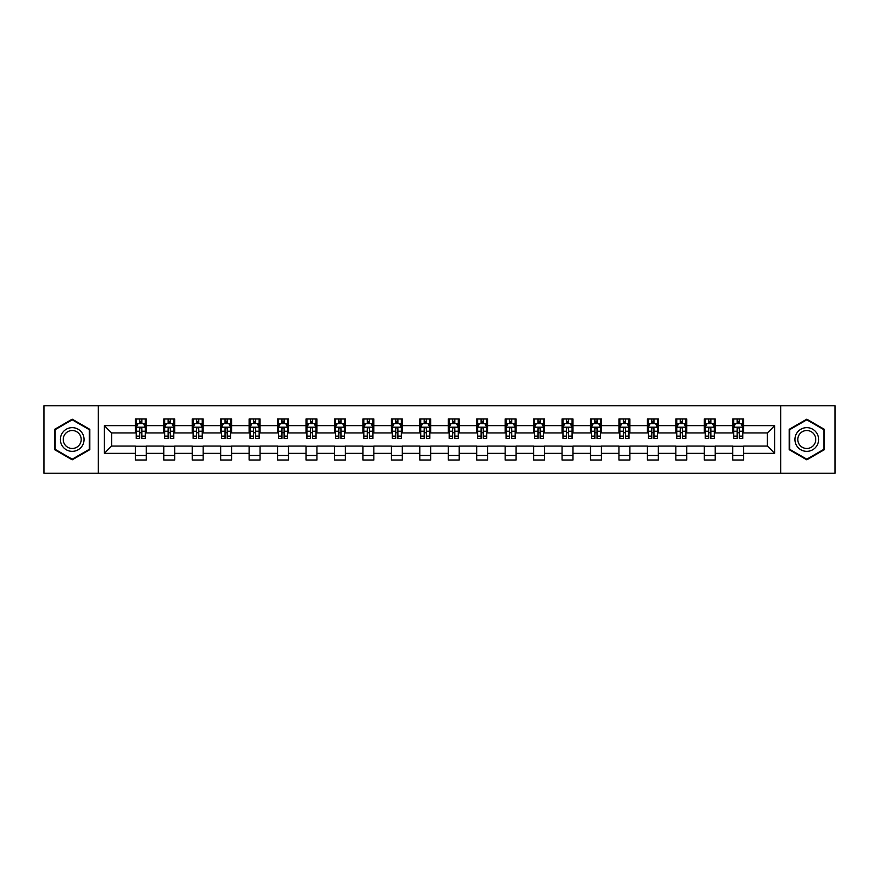 <?xml version="1.0" encoding="UTF-8"?>
<svg xmlns="http://www.w3.org/2000/svg" width="879" height="879" viewBox="0 0 879 879"><rect width="100%" height="100%" fill="white"/><g stroke="black" fill="none" stroke-linecap="round" stroke-linejoin="round"><path stroke-width="1.32" d="M780.706 473.243L835.05 473.243L835.05 405.757L780.706 405.757L780.706 473.243L98.294 473.243L98.294 405.757L43.95 405.757L43.95 473.243L98.294 473.243M780.706 405.757L98.294 405.757M743.689 425.645L743.689 418.986L732.745 418.986L732.745 425.645L715.231 425.645L715.231 418.986L704.299 418.986L704.299 425.645L686.785 425.645L686.785 418.986L675.841 418.986L675.841 425.645L658.338 425.645L658.338 418.986L647.394 418.986L647.394 425.645L629.891 425.645L629.891 418.986L618.948 418.986L618.948 425.645L601.445 425.645L601.445 418.986L590.501 418.986L590.501 425.645L572.987 425.645L572.987 418.986L562.055 418.986L562.055 425.645L544.54 425.645L544.54 418.986L533.597 418.986L533.597 425.645L516.094 425.645L516.094 418.986L505.15 418.986L505.15 425.645L487.647 425.645L487.647 418.986L476.704 418.986L476.704 425.645L459.201 425.645L459.201 418.986L448.257 418.986L448.257 425.645L430.743 425.645L430.743 418.986L419.799 418.986L419.799 425.645L402.296 425.645L402.296 418.986L391.353 418.986L391.353 425.645L373.85 425.645L373.85 418.986L362.906 418.986L362.906 425.645L345.403 425.645L345.403 418.986L334.459 418.986L334.459 425.645L316.945 425.645L316.945 418.986L306.013 418.986L306.013 425.645L288.499 425.645L288.499 418.986L277.555 418.986L277.555 425.645L260.052 425.645L260.052 418.986L249.109 418.986L249.109 425.645L231.606 425.645L231.606 418.986L220.662 418.986L220.662 425.645L203.159 425.645L203.159 418.986L192.215 418.986L192.215 425.645L174.701 425.645L174.701 418.986L163.769 418.986L163.769 425.645L146.255 425.645L146.255 418.986L135.311 418.986L135.311 425.645L104.315 425.645L104.315 453.355L111.611 446.071L135.311 446.071L135.311 460.014L146.255 460.014L146.255 446.071L163.769 446.071L163.769 460.014L174.701 460.014L174.701 446.071L192.215 446.071L192.215 460.014L203.159 460.014L203.159 446.071L220.662 446.071L220.662 460.014L231.606 460.014L231.606 446.071L249.109 446.071L249.109 460.014L260.052 460.014L260.052 446.071L277.555 446.071L277.555 460.014L288.499 460.014L288.499 446.071L306.013 446.071L306.013 460.014L316.945 460.014L316.945 446.071L334.459 446.071L334.459 460.014L345.403 460.014L345.403 446.071L362.906 446.071L362.906 460.014L373.85 460.014L373.85 446.071L391.353 446.071L391.353 460.014L402.296 460.014L402.296 446.071L419.799 446.071L419.799 460.014L430.743 460.014L430.743 446.071L448.257 446.071L448.257 460.014L459.201 460.014L459.201 446.071L476.704 446.071L476.704 460.014L487.647 460.014L487.647 446.071L505.15 446.071L505.15 460.014L516.094 460.014L516.094 446.071L533.597 446.071L533.597 460.014L544.54 460.014L544.54 446.071L562.055 446.071L562.055 460.014L572.987 460.014L572.987 446.071L590.501 446.071L590.501 460.014L601.445 460.014L601.445 446.071L618.948 446.071L618.948 460.014L629.891 460.014L629.891 446.071L647.394 446.071L647.394 460.014L658.338 460.014L658.338 446.071L675.841 446.071L675.841 460.014L686.785 460.014L686.785 446.071L704.299 446.071L704.299 460.014L715.231 460.014L715.231 446.071L732.745 446.071L732.745 460.014L743.689 460.014L743.689 446.071L767.389 446.071L767.389 432.929L743.689 432.929L743.689 425.645L774.685 425.645L774.685 453.355L743.689 453.355M732.745 453.355L715.231 453.355M704.299 453.355L686.785 453.355M675.841 453.355L658.338 453.355M647.394 453.355L629.891 453.355M618.948 453.355L601.445 453.355M590.501 453.355L572.987 453.355M562.055 453.355L544.54 453.355M533.597 453.355L516.094 453.355M505.15 453.355L487.647 453.355M476.704 453.355L459.201 453.355M448.257 453.355L430.743 453.355M419.799 453.355L402.296 453.355M391.353 453.355L373.85 453.355M362.906 453.355L345.403 453.355M334.459 453.355L316.945 453.355M306.013 453.355L288.499 453.355M277.555 453.355L260.052 453.355M249.109 453.355L231.606 453.355M220.662 453.355L203.159 453.355M192.215 453.355L174.701 453.355M163.769 453.355L146.255 453.355M135.311 453.355L104.315 453.355M732.745 425.645L732.745 432.929L715.231 432.929L715.231 425.645M704.299 425.645L704.299 432.929L686.785 432.929L686.785 425.645M675.841 425.645L675.841 432.929L658.338 432.929L658.338 425.645M647.394 425.645L647.394 432.929L629.891 432.929L629.891 425.645M618.948 425.645L618.948 432.929L601.445 432.929L601.445 425.645M590.501 425.645L590.501 432.929L572.987 432.929L572.987 425.645M562.055 425.645L562.055 432.929L544.54 432.929L544.54 425.645M533.597 425.645L533.597 432.929L516.094 432.929L516.094 425.645M505.15 425.645L505.15 432.929L487.647 432.929L487.647 425.645M476.704 425.645L476.704 432.929L459.201 432.929L459.201 425.645M448.257 425.645L448.257 432.929L430.743 432.929L430.743 425.645M419.799 425.645L419.799 432.929L402.296 432.929L402.296 425.645M391.353 425.645L391.353 432.929L373.85 432.929L373.85 425.645M362.906 425.645L362.906 432.929L345.403 432.929L345.403 425.645M334.459 425.645L334.459 432.929L316.945 432.929L316.945 425.645M306.013 425.645L306.013 432.929L288.499 432.929L288.499 425.645M277.555 425.645L277.555 432.929L260.052 432.929L260.052 425.645M249.109 425.645L249.109 432.929L231.606 432.929L231.606 425.645M220.662 425.645L220.662 432.929L203.159 432.929L203.159 425.645M192.215 425.645L192.215 432.929L174.701 432.929L174.701 425.645M163.769 425.645L163.769 432.929L146.255 432.929L146.255 425.645M135.311 425.645L135.311 432.929L111.611 432.929L104.315 425.645M111.611 432.929L111.611 446.071M774.685 453.355L767.389 446.071M767.389 432.929L774.685 425.645M135.311 423.546L136.223 423.546M139.695 423.546L141.882 423.546M145.343 423.546L146.255 423.546M135.311 432.754L136.223 432.754M139.695 432.754L141.882 432.754M145.343 432.754L146.255 432.754M135.311 446.246L146.255 446.246M135.311 455.454L146.255 455.454M163.769 446.246L174.701 446.246M163.769 455.454L174.701 455.454M163.769 423.546L164.681 423.546M168.142 423.546L170.328 423.546M173.789 423.546L174.701 423.546M163.769 432.754L164.681 432.754M168.142 432.754L170.328 432.754M173.789 432.754L174.701 432.754M192.215 446.246L203.159 446.246M192.215 455.454L203.159 455.454M192.215 423.546L193.127 423.546M196.588 423.546L198.775 423.546M202.247 423.546L203.159 423.546M192.215 432.754L193.127 432.754M196.588 432.754L198.775 432.754M202.247 432.754L203.159 432.754M220.662 446.246L231.606 446.246M220.662 455.454L231.606 455.454M220.662 423.546L221.574 423.546M225.035 423.546L227.221 423.546M230.694 423.546L231.606 423.546M220.662 432.754L221.574 432.754M225.035 432.754L227.221 432.754M230.694 432.754L231.606 432.754M249.109 446.246L260.052 446.246M249.109 455.454L260.052 455.454M249.109 423.546L250.021 423.546M253.493 423.546L255.679 423.546M259.14 423.546L260.052 423.546M249.109 432.754L250.021 432.754M253.493 432.754L255.679 432.754M259.14 432.754L260.052 432.754M277.555 446.246L288.499 446.246M277.555 455.454L288.499 455.454M277.555 423.546L278.467 423.546M281.939 423.546L284.126 423.546M287.587 423.546L288.499 423.546M277.555 432.754L278.467 432.754M281.939 432.754L284.126 432.754M287.587 432.754L288.499 432.754M306.013 446.246L316.945 446.246M306.013 455.454L316.945 455.454M306.013 423.546L306.925 423.546M310.386 423.546L312.572 423.546M316.033 423.546L316.945 423.546M306.013 432.754L306.925 432.754M310.386 432.754L312.572 432.754M316.033 432.754L316.945 432.754M334.459 446.246L345.403 446.246M334.459 455.454L345.403 455.454M334.459 423.546L335.371 423.546M338.833 423.546L341.019 423.546M344.491 423.546L345.403 423.546M334.459 432.754L335.371 432.754M338.833 432.754L341.019 432.754M344.491 432.754L345.403 432.754M362.906 446.246L373.85 446.246M362.906 455.454L373.85 455.454M362.906 423.546L363.818 423.546M367.279 423.546L369.477 423.546M372.938 423.546L373.85 423.546M362.906 432.754L363.818 432.754M367.279 432.754L369.477 432.754M372.938 432.754L373.85 432.754M391.353 446.246L402.296 446.246M391.353 455.454L402.296 455.454M391.353 423.546L392.265 423.546M395.737 423.546L397.923 423.546M401.384 423.546L402.296 423.546M391.353 432.754L392.265 432.754M395.737 432.754L397.923 432.754M401.384 432.754L402.296 432.754M419.799 446.246L430.743 446.246M419.799 455.454L430.743 455.454M419.799 423.546L420.711 423.546M424.183 423.546L426.37 423.546M429.831 423.546L430.743 423.546M419.799 432.754L420.711 432.754M424.183 432.754L426.37 432.754M429.831 432.754L430.743 432.754M448.257 446.246L459.201 446.246M448.257 455.454L459.201 455.454M448.257 423.546L449.169 423.546M452.63 423.546L454.817 423.546M458.289 423.546L459.201 423.546M448.257 432.754L449.169 432.754M452.63 432.754L454.817 432.754M458.289 432.754L459.201 432.754M476.704 446.246L487.647 446.246M476.704 455.454L487.647 455.454M476.704 423.546L477.616 423.546M481.077 423.546L483.263 423.546M486.735 423.546L487.647 423.546M476.704 432.754L477.616 432.754M481.077 432.754L483.263 432.754M486.735 432.754L487.647 432.754M505.15 446.246L516.094 446.246M505.15 455.454L516.094 455.454M505.15 423.546L506.062 423.546M509.523 423.546L511.721 423.546M515.182 423.546L516.094 423.546M505.15 432.754L506.062 432.754M509.523 432.754L511.721 432.754M515.182 432.754L516.094 432.754M533.597 446.246L544.54 446.246M533.597 455.454L544.54 455.454M533.597 423.546L534.509 423.546M537.981 423.546L540.167 423.546M543.629 423.546L544.54 423.546M533.597 432.754L534.509 432.754M537.981 432.754L540.167 432.754M543.629 432.754L544.54 432.754M562.055 446.246L572.987 446.246M562.055 455.454L572.987 455.454M562.055 423.546L562.967 423.546M566.428 423.546L568.614 423.546M572.075 423.546L572.987 423.546M562.055 432.754L562.967 432.754M566.428 432.754L568.614 432.754M572.075 432.754L572.987 432.754M590.501 446.246L601.445 446.246M590.501 455.454L601.445 455.454M590.501 423.546L591.413 423.546M594.874 423.546L597.061 423.546M600.533 423.546L601.445 423.546M590.501 432.754L591.413 432.754M594.874 432.754L597.061 432.754M600.533 432.754L601.445 432.754M618.948 446.246L629.891 446.246M618.948 455.454L629.891 455.454M618.948 423.546L619.86 423.546M623.321 423.546L625.507 423.546M628.979 423.546L629.891 423.546M618.948 432.754L619.86 432.754M623.321 432.754L625.507 432.754M628.979 432.754L629.891 432.754M647.394 446.246L658.338 446.246M647.394 455.454L658.338 455.454M647.394 423.546L648.306 423.546M651.779 423.546L653.965 423.546M657.426 423.546L658.338 423.546M647.394 432.754L648.306 432.754M651.779 432.754L653.965 432.754M657.426 432.754L658.338 432.754M675.841 446.246L686.785 446.246M675.841 455.454L686.785 455.454M675.841 423.546L676.753 423.546M680.225 423.546L682.412 423.546M685.873 423.546L686.785 423.546M675.841 432.754L676.753 432.754M680.225 432.754L682.412 432.754M685.873 432.754L686.785 432.754M704.299 446.246L715.231 446.246M704.299 455.454L715.231 455.454M704.299 423.546L705.211 423.546M708.672 423.546L710.858 423.546M714.319 423.546L715.231 423.546M704.299 432.754L705.211 432.754M708.672 432.754L710.858 432.754M714.319 432.754L715.231 432.754M732.745 446.246L743.689 446.246M732.745 455.454L743.689 455.454M732.745 423.546L733.657 423.546M737.118 423.546L739.305 423.546M742.777 423.546L743.689 423.546M732.745 432.754L733.657 432.754M737.118 432.754L739.305 432.754M742.777 432.754L743.689 432.754M72.221 459.816L89.812 449.663L89.812 429.337L72.221 419.184L54.619 429.337L54.619 449.663L72.221 459.816M824.381 429.337L806.779 419.184L789.188 429.337L789.188 449.663L806.779 459.816L824.381 449.663L824.381 429.337M141.882 421.36L139.695 421.36M145.343 436.116L141.882 436.116L141.882 438.401L145.343 438.401L145.343 427.282L143.519 423.634L138.047 423.634L136.223 427.282L136.223 438.401L139.695 438.401L139.695 436.116L136.223 436.116M136.223 427.282L136.223 418.986M145.343 427.282L145.343 418.986M139.695 423.634L139.695 418.986M141.882 418.986L141.882 423.634M141.882 436.116L141.882 428.644C141.156 427.249 140.42 427.249 139.695 428.644L139.695 436.116M82.483 445.422A11.856 11.856 0 0 0 78.143 429.238A11.856 11.856 0 0 0 61.948 433.578A11.856 11.856 0 0 0 66.288 449.762A11.856 11.856 0 0 0 82.483 445.422M79.989 443.983A8.977 8.977 0 0 0 76.704 431.732A8.977 8.977 0 0 0 64.442 435.017A8.977 8.977 0 0 0 67.727 447.268A8.977 8.977 0 0 0 79.989 443.983M55.168 449.345L55.168 429.655L72.221 419.81L89.262 429.655L89.262 449.345L72.221 459.19L55.168 449.345M806.779 427.644A11.856 11.856 0 0 0 794.935 439.5A11.856 11.856 0 0 0 806.779 451.356A11.856 11.856 0 0 0 818.635 439.5A11.856 11.856 0 0 0 806.779 427.644M806.779 430.523A8.977 8.977 0 0 0 797.813 439.5A8.977 8.977 0 0 0 806.779 448.477A8.977 8.977 0 0 0 815.756 439.5A8.977 8.977 0 0 0 806.779 430.523M823.832 449.345L806.779 459.19L789.738 449.345L789.738 429.655L806.779 419.81L823.832 429.655L823.832 449.345M170.328 421.36L168.142 421.36M173.789 436.116L170.328 436.116L170.328 438.401L173.789 438.401L173.789 427.282L171.965 423.634L166.505 423.634L164.681 427.282L164.681 438.401L168.142 438.401L168.142 436.116L164.681 436.116M164.681 427.282L164.681 418.986M173.789 427.282L173.789 418.986M168.142 423.634L168.142 418.986M170.328 418.986L170.328 423.634M170.328 436.116L170.328 428.644C169.603 427.249 168.867 427.249 168.142 428.644L168.142 436.116M198.775 421.36L196.588 421.36M202.247 436.116L198.775 436.116L198.775 438.401L202.247 438.401L202.247 427.282L200.423 423.634L194.951 423.634L193.127 427.282L193.127 438.401L196.588 438.401L196.588 436.116L193.127 436.116M193.127 427.282L193.127 418.986M202.247 427.282L202.247 418.986M196.588 423.634L196.588 418.986M198.775 418.986L198.775 423.634M198.775 436.116L198.775 428.644C198.05 427.249 197.325 427.249 196.588 428.644L196.588 436.116M227.221 421.36L225.035 421.36M230.694 436.116L227.221 436.116L227.221 438.401L230.694 438.401L230.694 427.282L228.87 423.634L223.398 423.634L221.574 427.282L221.574 438.401L225.035 438.401L225.035 436.116L221.574 436.116M221.574 427.282L221.574 418.986M230.694 427.282L230.694 418.986M225.035 423.634L225.035 418.986M227.221 418.986L227.221 423.634M227.221 436.116L227.221 428.644C226.496 427.249 225.771 427.249 225.035 428.644L225.035 436.116M255.679 421.36L253.493 421.36M259.14 436.116L255.679 436.116L255.679 438.401L259.14 438.401L259.14 427.282L257.316 423.634L251.844 423.634L250.021 427.282L250.021 438.401L253.493 438.401L253.493 436.116L250.021 436.116M250.021 427.282L250.021 418.986M259.14 427.282L259.14 418.986M253.493 423.634L253.493 418.986M255.679 418.986L255.679 423.634M255.679 436.116L255.679 428.644C254.943 427.249 254.218 427.249 253.493 428.644L253.493 436.116M284.126 421.36L281.939 421.36M287.587 436.116L284.126 436.116L284.126 438.401L287.587 438.401L287.587 427.282L285.763 423.634L280.291 423.634L278.467 427.282L278.467 438.401L281.939 438.401L281.939 436.116L278.467 436.116M278.467 427.282L278.467 418.986M287.587 427.282L287.587 418.986M281.939 423.634L281.939 418.986M284.126 418.986L284.126 423.634M284.126 436.116L284.126 428.644C283.401 427.249 282.664 427.249 281.939 428.644L281.939 436.116M312.572 421.36L310.386 421.36M316.033 436.116L312.572 436.116L312.572 438.401L316.033 438.401L316.033 427.282L314.221 423.634L308.749 423.634L306.925 427.282L306.925 438.401L310.386 438.401L310.386 436.116L306.925 436.116M306.925 427.282L306.925 418.986M316.033 427.282L316.033 418.986M310.386 423.634L310.386 418.986M312.572 418.986L312.572 423.634M312.572 436.116L312.572 428.644C311.847 427.249 311.111 427.249 310.386 428.644L310.386 436.116M341.019 421.36L338.833 421.36M344.491 436.116L341.019 436.116L341.019 438.401L344.491 438.401L344.491 427.282L342.667 423.634L337.195 423.634L335.371 427.282L335.371 438.401L338.833 438.401L338.833 436.116L335.371 436.116M335.371 427.282L335.371 418.986M344.491 427.282L344.491 418.986M338.833 423.634L338.833 418.986M341.019 418.986L341.019 423.634M341.019 436.116L341.019 428.644C340.294 427.249 339.569 427.249 338.833 428.644L338.833 436.116M369.477 421.36L367.279 421.36M372.938 436.116L369.477 436.116L369.477 438.401L372.938 438.401L372.938 427.282L371.114 423.634L365.642 423.634L363.818 427.282L363.818 438.401L367.279 438.401L367.279 436.116L363.818 436.116M363.818 427.282L363.818 418.986M372.938 427.282L372.938 418.986M367.279 423.634L367.279 418.986M369.477 418.986L369.477 423.634M369.477 436.116L369.477 428.644C368.74 427.249 368.015 427.249 367.279 428.644L367.279 436.116M397.923 421.36L395.737 421.36M401.384 436.116L397.923 436.116L397.923 438.401L401.384 438.401L401.384 427.282L399.56 423.634L394.089 423.634L392.265 427.282L392.265 438.401L395.737 438.401L395.737 436.116L392.265 436.116M392.265 427.282L392.265 418.986M401.384 427.282L401.384 418.986M395.737 423.634L395.737 418.986M397.923 418.986L397.923 423.634M397.923 436.116L397.923 428.644C397.187 427.249 396.462 427.249 395.737 428.644L395.737 436.116M426.37 421.36L424.183 421.36M429.831 436.116L426.37 436.116L426.37 438.401L429.831 438.401L429.831 427.282L428.007 423.634L422.535 423.634L420.711 427.282L420.711 438.401L424.183 438.401L424.183 436.116L420.711 436.116M420.711 427.282L420.711 418.986M429.831 427.282L429.831 418.986M424.183 423.634L424.183 418.986M426.37 418.986L426.37 423.634M426.37 436.116L426.37 428.644C425.645 427.249 424.909 427.249 424.183 428.644L424.183 436.116M454.817 421.36L452.63 421.36M458.289 436.116L454.817 436.116L454.817 438.401L458.289 438.401L458.289 427.282L456.465 423.634L450.993 423.634L449.169 427.282L449.169 438.401L452.63 438.401L452.63 436.116L449.169 436.116M449.169 427.282L449.169 418.986M458.289 427.282L458.289 418.986M452.63 423.634L452.63 418.986M454.817 418.986L454.817 423.634M454.817 436.116L454.817 428.644C454.091 427.249 453.366 427.249 452.63 428.644L452.63 436.116M483.263 421.36L481.077 421.36M486.735 436.116L483.263 436.116L483.263 438.401L486.735 438.401L486.735 427.282L484.911 423.634L479.44 423.634L477.616 427.282L477.616 438.401L481.077 438.401L481.077 436.116L477.616 436.116M477.616 427.282L477.616 418.986M486.735 427.282L486.735 418.986M481.077 423.634L481.077 418.986M483.263 418.986L483.263 423.634M483.263 436.116L483.263 428.644C482.538 427.249 481.813 427.249 481.077 428.644L481.077 436.116M511.721 421.36L509.523 421.36M515.182 436.116L511.721 436.116L511.721 438.401L515.182 438.401L515.182 427.282L513.358 423.634L507.886 423.634L506.062 427.282L506.062 438.401L509.523 438.401L509.523 436.116L506.062 436.116M506.062 427.282L506.062 418.986M515.182 427.282L515.182 418.986M509.523 423.634L509.523 418.986M511.721 418.986L511.721 423.634M511.721 436.116L511.721 428.644C510.985 427.249 510.259 427.249 509.523 428.644L509.523 436.116M540.167 421.36L537.981 421.36M543.629 436.116L540.167 436.116L540.167 438.401L543.629 438.401L543.629 427.282L541.805 423.634L536.333 423.634L534.509 427.282L534.509 438.401L537.981 438.401L537.981 436.116L534.509 436.116M534.509 427.282L534.509 418.986M543.629 427.282L543.629 418.986M537.981 423.634L537.981 418.986M540.167 418.986L540.167 423.634M540.167 436.116L540.167 428.644C539.442 427.249 538.706 427.249 537.981 428.644L537.981 436.116M568.614 421.36L566.428 421.36M572.075 436.116L568.614 436.116L568.614 438.401L572.075 438.401L572.075 427.282L570.251 423.634L564.779 423.634L562.967 427.282L562.967 438.401L566.428 438.401L566.428 436.116L562.967 436.116M562.967 427.282L562.967 418.986M572.075 427.282L572.075 418.986M566.428 423.634L566.428 418.986M568.614 418.986L568.614 423.634M568.614 436.116L568.614 428.644C567.889 427.249 567.153 427.249 566.428 428.644L566.428 436.116M597.061 421.36L594.874 421.36M600.533 436.116L597.061 436.116L597.061 438.401L600.533 438.401L600.533 427.282L598.709 423.634L593.237 423.634L591.413 427.282L591.413 438.401L594.874 438.401L594.874 436.116L591.413 436.116M591.413 427.282L591.413 418.986M600.533 427.282L600.533 418.986M594.874 423.634L594.874 418.986M597.061 418.986L597.061 423.634M597.061 436.116L597.061 428.644C596.336 427.249 595.61 427.249 594.874 428.644L594.874 436.116M625.507 421.36L623.321 421.36M628.979 436.116L625.507 436.116L625.507 438.401L628.979 438.401L628.979 427.282L627.156 423.634L621.684 423.634L619.86 427.282L619.86 438.401L623.321 438.401L623.321 436.116L619.86 436.116M619.86 427.282L619.86 418.986M628.979 427.282L628.979 418.986M623.321 423.634L623.321 418.986M625.507 418.986L625.507 423.634M625.507 436.116L625.507 428.644C624.782 427.249 624.057 427.249 623.321 428.644L623.321 436.116M653.965 421.36L651.779 421.36M657.426 436.116L653.965 436.116L653.965 438.401L657.426 438.401L657.426 427.282L655.602 423.634L650.13 423.634L648.306 427.282L648.306 438.401L651.779 438.401L651.779 436.116L648.306 436.116M648.306 427.282L648.306 418.986M657.426 427.282L657.426 418.986M651.779 423.634L651.779 418.986M653.965 418.986L653.965 423.634M653.965 436.116L653.965 428.644C653.229 427.249 652.504 427.249 651.779 428.644L651.779 436.116M682.412 421.36L680.225 421.36M685.873 436.116L682.412 436.116L682.412 438.401L685.873 438.401L685.873 427.282L684.049 423.634L678.577 423.634L676.753 427.282L676.753 438.401L680.225 438.401L680.225 436.116L676.753 436.116M676.753 427.282L676.753 418.986M685.873 427.282L685.873 418.986M680.225 423.634L680.225 418.986M682.412 418.986L682.412 423.634M682.412 436.116L682.412 428.644C681.686 427.249 680.95 427.249 680.225 428.644L680.225 436.116M710.858 421.36L708.672 421.36M714.319 436.116L710.858 436.116L710.858 438.401L714.319 438.401L714.319 427.282L712.495 423.634L707.035 423.634L705.211 427.282L705.211 438.401L708.672 438.401L708.672 436.116L705.211 436.116M705.211 427.282L705.211 418.986M714.319 427.282L714.319 418.986M708.672 423.634L708.672 418.986M710.858 418.986L710.858 423.634M710.858 436.116L710.858 428.644C710.133 427.249 709.397 427.249 708.672 428.644L708.672 436.116M739.305 421.36L737.118 421.36M742.777 436.116L739.305 436.116L739.305 438.401L742.777 438.401L742.777 427.282L740.953 423.634L735.481 423.634L733.657 427.282L733.657 438.401L737.118 438.401L737.118 436.116L733.657 436.116M733.657 427.282L733.657 418.986M742.777 427.282L742.777 418.986M737.118 423.634L737.118 418.986M739.305 418.986L739.305 423.634M739.305 436.116L739.305 428.644C738.58 427.249 737.855 427.249 737.118 428.644L737.118 436.116M145.299 427.194L136.267 427.194M136.223 423.854L137.937 423.854M143.629 423.854L145.343 423.854M139.695 431.226L136.223 431.226M145.343 431.226L141.882 431.226M141.882 422.513L139.695 422.513M173.745 427.194L164.725 427.194M164.681 423.854L166.395 423.854M172.075 423.854L173.789 423.854M168.142 431.226L164.681 431.226M173.789 431.226L170.328 431.226M170.328 422.513L168.142 422.513M202.192 427.194L193.171 427.194M193.127 423.854L194.841 423.854M200.533 423.854L202.247 423.854M196.588 431.226L193.127 431.226M202.247 431.226L198.775 431.226M198.775 422.513L196.588 422.513M230.65 427.194L221.618 427.194M221.574 423.854L223.288 423.854M228.979 423.854L230.694 423.854M225.035 431.226L221.574 431.226M230.694 431.226L227.221 431.226M227.221 422.513L225.035 422.513M259.096 427.194L250.065 427.194M250.021 423.854L251.735 423.854M257.426 423.854L259.14 423.854M253.493 431.226L250.021 431.226M259.14 431.226L255.679 431.226M255.679 422.513L253.493 422.513M287.543 427.194L278.522 427.194M278.467 423.854L280.181 423.854M285.873 423.854L287.587 423.854M281.939 431.226L278.467 431.226M287.587 431.226L284.126 431.226M284.126 422.513L281.939 422.513M315.99 427.194L306.969 427.194M306.925 423.854L308.639 423.854M314.319 423.854L316.033 423.854M310.386 431.226L306.925 431.226M316.033 431.226L312.572 431.226M312.572 422.513L310.386 422.513M344.447 427.194L335.415 427.194M335.371 423.854L337.086 423.854M342.777 423.854L344.491 423.854M338.833 431.226L335.371 431.226M344.491 431.226L341.019 431.226M341.019 422.513L338.833 422.513M372.894 427.194L363.862 427.194M363.818 423.854L365.532 423.854M371.224 423.854L372.938 423.854M367.279 431.226L363.818 431.226M372.938 431.226L369.477 431.226M369.477 422.513L367.279 422.513M401.34 427.194L392.309 427.194M392.265 423.854L393.979 423.854M399.67 423.854L401.384 423.854M395.737 431.226L392.265 431.226M401.384 431.226L397.923 431.226M397.923 422.513L395.737 422.513M429.787 427.194L420.766 427.194M420.711 423.854L422.425 423.854M428.117 423.854L429.831 423.854M424.183 431.226L420.711 431.226M429.831 431.226L426.37 431.226M426.37 422.513L424.183 422.513M458.234 427.194L449.213 427.194M449.169 423.854L450.883 423.854M456.575 423.854L458.289 423.854M452.63 431.226L449.169 431.226M458.289 431.226L454.817 431.226M454.817 422.513L452.63 422.513M486.691 427.194L477.66 427.194M477.616 423.854L479.33 423.854M485.021 423.854L486.735 423.854M481.077 431.226L477.616 431.226M486.735 431.226L483.263 431.226M483.263 422.513L481.077 422.513M515.138 427.194L506.106 427.194M506.062 423.854L507.776 423.854M513.468 423.854L515.182 423.854M509.523 431.226L506.062 431.226M515.182 431.226L511.721 431.226M511.721 422.513L509.523 422.513M543.585 427.194L534.553 427.194M534.509 423.854L536.223 423.854M541.914 423.854L543.629 423.854M537.981 431.226L534.509 431.226M543.629 431.226L540.167 431.226M540.167 422.513L537.981 422.513M572.031 427.194L563.01 427.194M562.967 423.854L564.681 423.854M570.361 423.854L572.075 423.854M566.428 431.226L562.967 431.226M572.075 431.226L568.614 431.226M568.614 422.513L566.428 422.513M600.478 427.194L591.457 427.194M591.413 423.854L593.127 423.854M598.819 423.854L600.533 423.854M594.874 431.226L591.413 431.226M600.533 431.226L597.061 431.226M597.061 422.513L594.874 422.513M628.935 427.194L619.904 427.194M619.86 423.854L621.574 423.854M627.265 423.854L628.979 423.854M623.321 431.226L619.86 431.226M628.979 431.226L625.507 431.226M625.507 422.513L623.321 422.513M657.382 427.194L648.35 427.194M648.306 423.854L650.02 423.854M655.712 423.854L657.426 423.854M651.779 431.226L648.306 431.226M657.426 431.226L653.965 431.226M653.965 422.513L651.779 422.513M685.829 427.194L676.808 427.194M676.753 423.854L678.467 423.854M684.159 423.854L685.873 423.854M680.225 431.226L676.753 431.226M685.873 431.226L682.412 431.226M682.412 422.513L680.225 422.513M714.275 427.194L705.255 427.194M705.211 423.854L706.925 423.854M712.605 423.854L714.319 423.854M708.672 431.226L705.211 431.226M714.319 431.226L710.858 431.226M710.858 422.513L708.672 422.513M742.733 427.194L733.701 427.194M733.657 423.854L735.371 423.854M741.063 423.854L742.777 423.854M737.118 431.226L733.657 431.226M742.777 431.226L739.305 431.226M739.305 422.513L737.118 422.513"/></g></svg>
